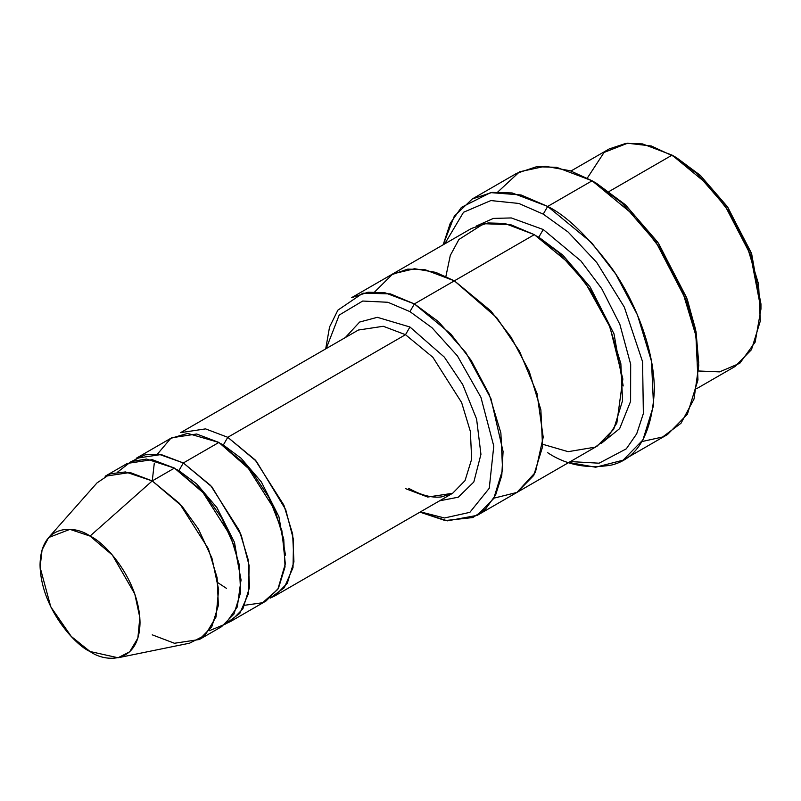 <?xml version="1.0" encoding="UTF-8"?>
<svg xmlns="http://www.w3.org/2000/svg" width="801" height="801" viewBox="0 0 801 801"><rect width="100%" height="100%" fill="white"/><g stroke="black" fill="none" stroke-linecap="round" stroke-linejoin="round"><path stroke-width="1.2" d="M358.367 330.032L383.279 326.277L405.496 334.698L409.942 326.998L377.331 317.316L359.639 322.042L345.321 337.561L359.639 322.042L377.331 317.316L409.942 326.998L444.355 357.126L462.728 384.58L476.605 419.073L480.94 454.337L473.822 482.002L458.292 497.191L439.579 500.815L458.292 497.191L473.822 482.002L480.94 454.337L476.605 419.073L462.728 384.58L444.355 357.126L409.942 326.998L405.496 334.698L227.774 437.306L223.329 445.006L241.081 458.242L261.346 481.932L278.928 516.715L285.496 555.243L278.928 516.715L261.346 481.932L241.081 458.242L223.329 445.006L227.774 437.306L255.129 459.894L283.884 505.151L292.645 534.087L293.927 561.771L287.309 583.238L274.893 595.894L270.247 598.097L284.285 587.694L293.016 567.629L293.556 539.884L285.697 509.636L256.34 461.236L227.774 437.306L405.496 334.698L383.279 326.277L358.367 330.032L180.646 432.64L205.557 428.885L227.774 437.306M698.752 365.486L695.608 329.491L686.727 297.882L657.871 242.353L625.17 204.585L596.555 183.349L592.109 180.786L621.976 202.943L656.099 242.353L686.207 300.295L695.468 333.276L698.752 365.486L694.016 399.018L681.01 423.248L662.587 437.016L641.951 441.551M543.238 214.127L568.149 232.07L596.695 262.428L624.319 307.123L642.572 361.752L643.363 413.546L636.705 433.802L626.312 448.82L599.088 463.198L570.392 461.576L599.088 463.198L626.312 448.82L636.705 433.802L643.363 413.546L642.572 361.752L624.319 307.123L596.695 262.428L568.149 232.07L543.238 214.127L518.828 203.454L490.853 200.57L463.519 212.275L444.715 243.904L463.519 212.275L490.853 200.57L518.828 203.454L543.238 214.127L547.684 206.438L543.238 214.127M547.684 452.705C566.217 465.051 587.544 469.156 611.664 465.021C637.546 458.572 651.764 433.952 654.317 391.138C654.737 349.576 634.562 300.115 611.664 268.005C587.544 236.015 566.217 215.489 547.684 206.438L591.458 242.563L615.779 274.122L637.466 314.973L651.483 361.281L653.536 405.566L642.933 439.919L623.088 460.175L595.644 467.233L568.84 462.467M409.942 311.619L432.059 327.789L457.401 355.884L480.92 397.306L493.776 446.087L489.251 488.27L469.867 512.34L444.515 517.977L420.435 511.869L444.515 517.977L469.867 512.34L489.251 488.27L493.776 446.087L480.92 397.306L457.401 355.884L432.059 327.789L409.942 311.619L387.914 302.277L362.683 301.036L339.193 315.073L326.177 348.615L339.193 315.073L362.683 301.036L387.914 302.277L409.942 311.619L414.387 303.919L409.942 311.619M419.954 512.149L445.166 520.55L472.83 517.556L485.486 509.116L495.599 495.048L501.786 475.464L503.078 451.504L490.933 398.618L465.962 352.76L438.437 321.632L414.387 303.919L450.863 334.027L471.128 360.32L489.201 394.362L500.875 432.951L502.587 469.857L493.756 498.482L477.216 515.353L447.429 520.85L419.954 512.149M760.95 309.046L760.95 303.909L751.018 252.305L727.188 206.438L700.174 175.249L676.535 157.697L672.089 155.134L696.97 173.607L725.406 206.438L750.497 254.728L760.95 309.046L755.153 342.157L739.814 363.274L719.548 371.884L698.642 370.993M696.63 388.675L734.928 366.568L751.468 349.697L760.299 321.071L758.587 284.165L746.912 245.577L728.83 211.534L708.575 185.241L672.089 155.134L609.11 191.489L672.089 155.134L642.472 143.9L625.731 143.439L609.261 148.906L570.963 171.013M199.359 639.508L221.577 626.682L233.982 614.017L240.61 592.55L239.329 564.875L230.568 535.929L201.812 490.673L174.448 468.094L152.24 480.92L179.594 503.499L208.35 548.755L217.111 577.701L218.393 605.376L211.774 626.843L199.359 639.508L174.448 643.263L152.24 634.833M90.032 536.079L112.43 555.133L134.798 593.972L139.825 617.561L137.862 638.137L129.682 651.814L118.037 657.761L90.032 651.503C104.651 662.267 139.334 664.97 140.015 622.647C139.334 579.534 104.651 542.197 90.032 536.079C75.414 525.316 40.731 522.612 40.05 564.935C40.731 608.049 75.414 645.386 90.032 651.503L71.239 636.415L50.783 606.858L40.09 567.278L42.063 549.897L48.631 537.551L69.947 529.351L90.032 536.079L152.24 480.92L90.032 536.079M118.037 657.761L189.577 643.183L205.106 635.253L216.02 617.01L218.633 589.576L211.935 558.117L198.418 529.05L182.107 506.322L152.24 480.92L154.303 463.098L152.24 480.92L125.457 471.939L110.538 473.771L97.031 482.883L48.631 537.551M157.467 454.057L170.743 438.377L187.604 433.381L218.883 442.442L183.339 462.958L210.703 485.546L239.459 530.803L248.21 559.739L249.501 587.423L242.873 608.89L230.468 621.546L225.812 623.749L239.849 613.346L248.59 593.281L249.121 565.536L241.261 535.288L211.915 486.888L183.339 462.958L178.893 470.658L196.645 483.894L216.911 507.584L234.493 542.367L241.061 580.895L234.493 542.367L216.911 507.584L196.645 483.894L178.893 470.658L183.339 462.958L158.838 454.207L145.061 454.818L131.975 461.226M176.711 469.436L178.893 470.658L176.711 469.436M117.547 472.139L131.134 461.556L146.573 459.053L174.448 468.094L204.986 494.267L221.567 517.816L234.983 547.804L241.021 579.784L237.306 606.938L225.321 624.139L209.141 630.788M221.146 443.784L223.329 445.006L221.146 443.784M623.088 460.175L667.513 434.522L687.368 414.267L697.971 379.914L695.909 335.629L681.901 289.321L660.204 248.47L635.894 216.911L592.109 180.786L547.684 206.438L592.109 180.786L556.565 167.299L536.48 166.748L516.705 173.316L472.28 198.968L492.054 192.4L512.139 192.951L547.684 206.438L521.081 194.973L490.592 192.61L461.436 207.359L450.272 223.219L443.163 244.796L454.277 216.23L472.28 198.968M543.238 229.527L538.793 237.216L562.773 255.068L590.147 286.978L613.997 333.837L623.188 385.952L613.997 333.837L590.147 286.978L562.773 255.068L538.793 237.216L543.238 229.527L580.925 260.966L601.741 288.67L619.874 324.425L630.677 364.335L630.607 401.341L619.664 428.605L601.471 443.263L619.664 428.605L630.607 401.341L630.677 364.335L619.874 324.425L601.741 288.67L580.925 260.966L543.238 229.527L511.318 217.942L493.346 218.413L476.114 226.132M536.6 235.985L538.793 237.216L536.6 235.985M445.897 276.395L450.302 255.419L458.913 239.479L483.764 223.699L510.768 224.721L534.347 234.653L414.387 303.919L454.377 280.831L490.853 310.938L511.118 337.231L529.191 371.274L540.875 409.872L542.587 446.768L533.756 475.394L517.206 492.275L533.746 475.394L542.577 446.768L540.865 409.862L529.191 371.274L511.118 337.231L490.853 310.938L454.377 280.831L534.347 234.653L504.73 223.419L487.989 222.958L471.519 228.425L391.539 274.603L408.019 269.136L424.75 269.597L454.377 280.831L424.43 269.536L407.509 269.196L390.908 274.973L408.019 269.136L424.75 269.597L454.377 280.831L496.75 317.717L519.489 351.218L537.02 393.481L543.208 437.226L535.408 472.33L516.905 492.445L493.947 498.152L516.905 492.455L535.408 472.34L543.208 437.236L537.03 393.481L519.499 351.218L496.75 317.717L454.377 280.831L435.784 272.37L414.568 268.725L392.84 273.892L374.808 291.804M477.216 515.353L516.575 492.635M517.206 492.275L597.186 446.097L613.726 429.226L622.567 400.6L620.855 363.694L609.171 325.106L591.098 291.053L570.833 264.761L534.347 234.653L557.987 251.995L585.06 282.282L609.931 326.928L622.848 379.013L616.84 423.058L607.428 437.837L595.313 447.118L568.139 451.674L542.828 444.305M274.893 595.894L452.625 493.286L465.031 480.62L471.659 459.153L470.377 431.479L461.616 402.533L432.86 357.276L405.496 334.698L432.86 357.276L461.616 402.533L470.377 431.479L471.659 459.153L465.031 480.62L452.625 493.286L427.714 497.041L405.496 488.62M230.468 621.546L266.012 601.02L278.418 588.365L285.046 566.898L283.754 539.223L275.003 510.277L246.247 465.021L218.883 442.442L196.666 434.012L171.754 437.767L136.21 458.292L161.121 454.537L183.339 462.958L218.883 442.442L251.624 471.268L269.016 497.631L281.872 530.602L285.316 563.884L277.817 589.366L262.598 602.732L244.756 605.256M391.539 274.613L351.549 297.692L368.029 292.225L384.76 292.685L414.387 303.919L390.357 293.867L362.863 293.186L337.892 310.137L329.561 326.978L325.697 348.896M497.842 191.94L519.549 171.794L545.251 166.258L570.222 170.763L592.109 180.786L596.555 183.349L625.511 204.896L658.572 243.364L687.448 299.884L696.059 331.874L698.722 362.873M105.111 476.255L130.022 472.49L152.24 480.92L174.448 468.094L152.24 459.664L127.329 463.419L105.111 476.255M587.293 178.122L604.094 152.43L627.553 143.239L651.333 145.992L676.535 157.697L700.505 175.559L727.889 207.459L751.738 254.307L760.92 306.433M596.555 183.349L592.109 180.786M676.535 157.697L672.089 155.134M226.473 588.355L217.912 582.727M452.625 493.286L441.401 496.92C431.819 498.072 420.895 495.198 408.64 488.3"/></g></svg>
